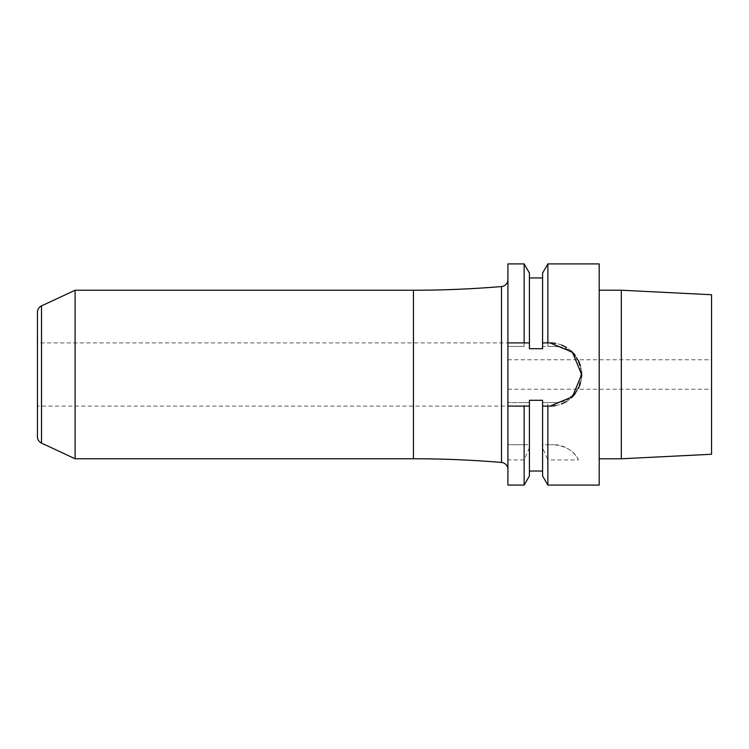 <?xml version="1.0" encoding="UTF-8"?>
<svg xmlns="http://www.w3.org/2000/svg" width="749" height="749" viewBox="0 0 749 749"><rect width="100%" height="100%" fill="white"/><g stroke="black" fill="none" stroke-linecap="round" stroke-linejoin="round"><path stroke-width="0.56" stroke-dasharray="3.75 2.81" d="M507.916 263.91L507.916 485.09M37.45 406.098L37.45 342.902L37.45 406.098L507.916 406.098L507.916 342.902L507.916 406.098L529.421 406.098M507.916 389.246L507.916 359.754L507.916 389.246L711.55 389.246L711.55 359.754L711.55 389.246M507.916 359.754L711.55 359.754M711.55 454.259L711.55 294.741M621.314 458.781L621.314 290.219M599.2 458.781L599.2 290.219L599.2 458.781M599.2 485.09L599.2 263.91M542.585 273.039L542.585 346.413L547.865 346.413L547.865 263.91M547.865 485.09L547.865 459.942L542.585 447.733L542.585 475.961M542.585 471.055L542.585 400.303L542.585 444.719L547.865 444.719L547.865 402.588L542.585 402.588L553.558 402.588A28.088 28.088 0 0 0 581.645 374.5A28.088 28.088 0 0 0 553.558 346.413L542.585 346.413L542.585 348.697L542.585 277.954M542.585 277.945L542.585 348.697L529.421 348.697L529.421 277.954M542.585 447.733L542.585 444.719L553.558 444.719L547.865 444.719M529.421 475.961L529.421 444.719L507.916 444.719L524.141 444.719L524.141 402.588L507.916 402.588L529.421 402.588L529.421 400.303L529.421 471.046L529.421 400.303L542.585 400.303L542.585 471.046M529.421 342.902L37.45 342.902M550.047 342.902L542.585 342.902M524.141 263.91L524.141 346.413L507.916 346.413L524.141 346.413M529.421 447.733L524.141 459.942L524.141 485.09M524.141 459.942L507.916 459.942M547.865 402.588L553.558 402.588C589.772 404.376 589.8 344.662 553.558 346.413L547.865 346.413M529.421 273.039L529.421 277.945M507.916 355.569L507.916 393.431L507.916 355.569M555.758 405.574A31.598 31.598 0 0 0 561.366 404.001M566.609 401.408A31.598 31.598 0 0 0 571.318 397.859M575.279 393.515A31.598 31.598 0 0 0 578.378 388.506M580.466 383.067A31.598 31.598 0 0 0 581.514 377.365M581.514 371.635A31.598 31.598 0 0 0 580.466 365.933M578.378 360.494A31.598 31.598 0 0 0 575.279 355.485M571.318 351.141A31.598 31.598 0 0 0 566.609 347.592M561.366 344.999A31.598 31.598 0 0 0 555.758 343.426M542.585 406.098L550.047 406.098M524.141 444.719L529.421 444.719L529.421 402.588L524.141 402.588M578.528 459.942C574.436 451.104 566.113 446.029 553.558 444.719A28.088 28.088 0 0 1 578.528 459.942L547.865 459.942M75.097 458.762L75.097 290.238M37.45 436.733L37.45 312.267M501.484 462.451L501.484 286.549M413.439 458.762L413.439 290.238M41.504 443.099L41.504 305.901"/><path stroke-width="1.12" d="M524.141 263.901L529.421 273.039L529.421 342.902L507.916 342.902L507.916 485.09L524.141 485.09L524.141 406.098L507.916 406.098M507.916 342.902L507.916 263.91L524.141 263.91L524.141 342.902M711.55 454.259L711.55 294.741L621.314 290.219L621.314 458.781L711.55 454.259M599.2 290.219L621.314 290.219M599.2 458.781L621.314 458.781M555.758 343.426A31.598 31.598 0 0 0 550.047 342.902L572.386 352.152L581.645 374.5L572.386 396.848L550.047 406.098L547.865 406.098L547.865 485.09L599.2 485.09L599.2 263.91L547.865 263.91L547.865 342.902L542.585 342.902L542.585 273.039L547.865 263.901M550.047 342.902L547.865 342.902M547.865 485.099L542.585 475.961L542.585 406.098L547.865 406.098M542.585 342.902L542.585 348.697L529.421 348.697L529.421 342.902M524.141 485.099L529.421 475.961L529.421 400.303L542.585 400.303L542.585 406.098M550.047 406.098A31.598 31.598 0 0 0 555.758 405.574M561.366 404.001A31.598 31.598 0 0 0 566.609 401.408M571.318 397.859A31.598 31.598 0 0 0 575.279 393.515M578.378 388.506A31.598 31.598 0 0 0 580.466 383.067M581.514 377.365A31.598 31.598 0 0 0 581.514 371.635M580.466 365.933A31.598 31.598 0 0 0 578.378 360.494M575.279 355.485A31.598 31.598 0 0 0 571.318 351.141M566.609 347.592A31.598 31.598 0 0 0 561.366 344.999M529.421 406.098L524.141 406.098M75.097 458.762L75.097 290.238L41.504 305.901L41.504 443.099L75.097 458.762L413.439 458.762A1053.281 1053.281 0 0 1 501.484 462.451A7.022 7.022 0 0 1 507.916 469.445M75.097 290.238L413.439 290.238A1053.281 1053.281 0 0 0 501.484 286.549A7.022 7.022 0 0 0 507.916 279.555M41.504 443.099A7.022 7.022 180 0 1 37.45 436.733L37.45 312.267A7.022 7.022 0 0 1 41.504 305.901M501.484 462.451L501.484 286.549M413.439 458.762L413.439 290.238M542.585 277.954L529.421 277.954M542.585 471.046L529.421 471.046"/></g></svg>
